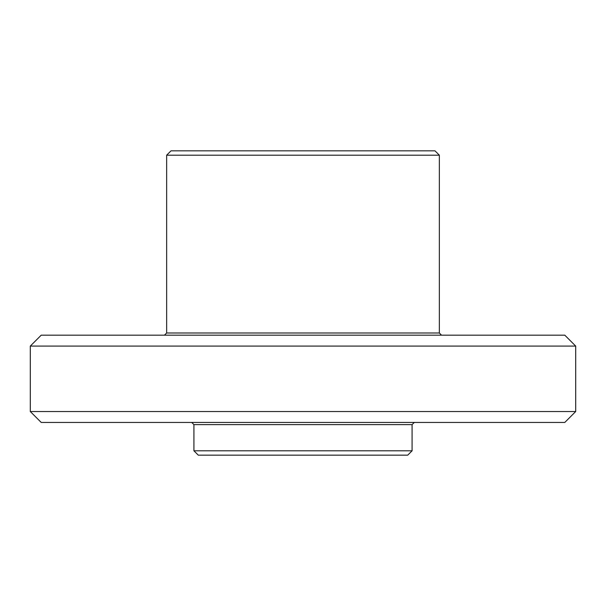 <?xml version="1.0" encoding="UTF-8"?>
<svg xmlns="http://www.w3.org/2000/svg" width="606" height="606" viewBox="0 0 606 606"><rect width="100%" height="100%" fill="white"/><g stroke="black" fill="none" stroke-linecap="round" stroke-linejoin="round"><path stroke-width="0.91" d="M166.65 155.197L171.013 150.833L434.987 150.833L439.35 155.197L166.65 155.197L166.65 332.997L164.468 335.179M412.08 450.803L193.92 450.803L198.283 455.167L407.717 455.167L412.08 450.803L412.08 424.624L414.262 422.443M193.92 450.803L193.92 424.624L412.08 424.624M191.738 422.443L193.92 424.624M30.3 411.535L41.208 422.443L564.792 422.443L575.7 411.535L575.7 346.087L30.3 346.087L30.3 411.535L575.7 411.535M30.3 346.087L41.208 335.179L564.792 335.179L575.7 346.087M166.65 332.997L439.35 332.997L441.532 335.179M439.35 332.997L439.35 155.197"/></g></svg>
